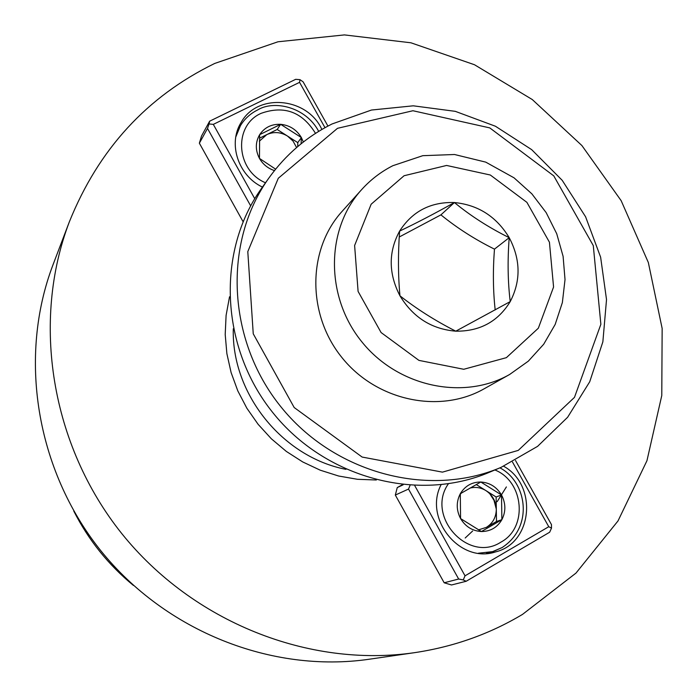 <?xml version="1.0" encoding="UTF-8"?>
<svg xmlns="http://www.w3.org/2000/svg" width="697" height="697" viewBox="0 0 697 697"><rect width="100%" height="100%" fill="white"/><g stroke="black" fill="none" stroke-linecap="round" stroke-linejoin="round"><path stroke-width="1.05" d="M133.388 585.41C108.331 564.788 88.467 540.009 73.777 511.075C88.467 540.009 108.331 564.788 133.388 585.41M522.532 614.379L575.975 573.1L618.012 520.929L646.947 460.726L661.775 395.53L662.15 328.453L648.341 262.534L621.158 200.675L581.899 145.551L532.299 99.558L474.491 64.743L410.942 42.796L344.44 34.911L277.99 41.776L214.746 63.436C147.032 96.456 98.556 149.271 69.334 221.873C31.295 321.587 50.82 444.895 121.766 533.571C192.842 622.133 308.928 668.057 414.541 652.671C453.564 646.842 489.564 634.087 522.532 614.379L575.975 573.1L618.012 520.929L646.947 460.726L661.775 395.53L662.15 328.453L648.341 262.534L621.158 200.675L581.899 145.551L532.299 99.558L474.491 64.743L410.942 42.796L344.44 34.911L277.99 41.776L214.746 63.436C147.032 96.456 98.556 149.271 69.334 221.873C31.295 321.587 50.82 444.895 121.766 533.571C192.842 622.133 308.928 668.057 414.541 652.671C453.564 646.842 489.564 634.087 522.532 614.379M451.517 584.975L444.181 582.788L458.661 579.024L408.52 489.067L395.321 495.062L444.181 582.788L458.661 579.024L408.52 489.067L410.036 485.417L408.52 489.067L395.321 495.062L397.255 487.569L403.136 484.824L397.255 487.569L402.274 484.737L397.255 487.569L395.321 495.062L444.181 582.788L451.517 584.975L466.171 581.272L463.244 579.93L458.661 579.024L463.244 579.93L465.038 575.818L548.766 526.714L512.504 462.05L548.766 526.714L551.501 528.126L549.663 532.22L466.171 581.272L451.517 584.975M199.368 143.207L243.087 221.707L199.368 143.207L201.468 136.115L209.649 121.182L295.702 79.319L299.989 79.676L303.108 81.828L327.938 126.087L303.108 81.828L299.989 79.676L299.562 82.342L213.308 124.38L254.753 198.697L213.308 124.38L209.039 123.961L209.649 121.182L295.702 79.319L299.989 79.676L299.562 82.342L213.308 124.38L209.039 123.961L209.649 121.182L201.468 136.115L199.368 143.207L207.506 128.44L209.039 123.961L207.506 128.44L199.368 143.207M250.659 205.85L207.506 128.44L250.659 205.85M324.994 127.682L299.562 82.342L324.994 127.682M262.447 187.084C238.217 175.731 227.692 143.495 241.171 122.384C257.472 92.588 307.464 97.284 321.857 129.476C307.464 97.284 257.472 92.588 241.171 122.384C227.692 143.495 238.217 175.731 262.447 187.084M239.934 126.497L238.191 128.422L239.934 126.497M515.501 460.482L551.466 524.597L551.501 528.126L549.663 532.22L466.171 581.272L463.244 579.93L465.038 575.818L548.766 526.714L551.501 528.126L551.466 524.597L515.501 460.482M414.785 485.696L465.038 575.818L414.785 485.696M503.661 466.249C537.796 485.051 532.761 542.919 495.663 551.876C460.142 564.047 423.323 518.829 441.053 484.772C423.323 518.829 460.142 564.047 495.663 551.876C532.761 542.919 537.796 485.051 503.661 466.249M489.616 553.148L492.596 551.641L478.403 553.209L492.605 551.641L502.093 547.563C534.277 526.61 526.653 481.732 499.923 467.853C526.653 481.732 534.277 526.61 502.093 547.563L489.616 553.148M259.659 134.66C255.294 142.266 255.233 150.177 259.458 158.402C262.917 164.361 267.918 168.421 274.461 170.591C267.918 168.421 262.917 164.361 259.458 158.402L275.611 169.162L259.458 158.402L259.659 134.66C255.294 142.266 255.233 150.177 259.458 158.402L259.659 134.66C264.564 127.42 271.56 123.97 280.647 124.319L259.659 134.66C264.564 127.42 271.56 123.97 280.647 124.319L259.659 134.66M301.392 137.579C296.626 129.694 289.717 125.277 280.647 124.319L301.392 137.579C296.626 129.694 289.717 125.277 280.647 124.319L277.197 129.485L297.767 142.624L297.75 146.536L297.767 142.624L301.392 137.579L280.647 124.319L277.197 129.485L287.486 136.054C280.63 131.977 273.738 131.498 266.803 134.608L277.197 129.485L266.803 134.608L259.345 141.203L266.803 134.608L259.467 138.233L266.803 134.608C273.738 131.498 280.63 131.977 287.486 136.054L297.767 142.624L301.392 137.579L303.334 142.005L301.392 137.579L301.087 143.782L301.392 137.579M296.582 147.537L293.028 141.055L287.486 136.054L293.028 141.055L296.582 147.537M501.875 519.674C505.952 511.546 505.83 503.304 501.509 494.966C496.665 486.933 489.764 482.62 480.799 482.01C471.834 482.045 465.004 485.948 460.299 493.729C456.152 501.866 456.239 510.143 460.569 518.559C465.457 526.653 472.409 530.983 481.435 531.541C490.435 531.445 497.249 527.49 501.875 519.674L501.509 494.966L480.799 482.01L460.299 493.729L460.569 518.559L481.435 531.541L501.875 519.674C505.952 511.546 505.83 503.304 501.509 494.966C496.665 486.933 489.764 482.62 480.799 482.01C471.834 482.045 465.004 485.948 460.299 493.729C456.152 501.866 456.239 510.143 460.569 518.559C465.457 526.653 472.409 530.983 481.435 531.541C490.435 531.445 497.249 527.49 501.875 519.674L501.509 494.966L480.799 482.01L460.299 493.729L460.569 518.559L481.435 531.541L501.875 519.674L496.482 521.495L486.358 527.368C492.84 523.273 496.159 517.226 496.308 509.228L496.482 521.495L486.358 527.368C492.84 523.273 496.159 517.226 496.308 509.228C495.924 501.221 492.448 495.001 485.87 490.575C480.852 487.551 475.589 486.715 470.083 488.057C475.589 486.715 480.852 487.551 485.87 490.575L496.133 496.996L496.482 521.495L501.875 519.674M476.243 484.554L496.133 496.996L501.509 494.966L496.133 496.996L496.308 509.228C495.924 501.221 492.448 495.001 485.87 490.575L476.243 484.554M461.275 493.154L460.264 494.26L461.275 493.154M478.403 529.894L486.358 527.368L478.403 529.894M337.505 128.318L278.286 178.275L247.792 251.626L253.246 333.802L294.195 407.536L362.135 457.058L442.447 472.139L518.254 450.401L574.485 397.351L600.866 324.305L593.286 245.597L553.775 175.879L489.782 127.9L412.938 110.736L337.505 128.318L278.286 178.275L247.792 251.626L253.246 333.802L294.195 407.536L362.135 457.058L442.447 472.139L518.254 450.401L574.485 397.351L600.866 324.305L593.286 245.597L553.775 175.879L489.782 127.9L412.938 110.736L337.505 128.318M484.197 388.769C439.546 414.253 376.275 400.775 341.73 357.308C306.837 314.112 307.473 249.43 342.07 211.409L361.595 189.662C325.699 229.104 325.142 296.417 361.525 341.443C397.543 386.765 463.357 400.888 509.673 374.455C463.357 400.888 397.543 386.765 361.525 341.443C325.142 296.417 325.699 229.104 361.595 189.662C370.551 179.739 380.963 171.758 392.829 165.712C380.963 171.758 370.551 179.739 361.595 189.662L342.07 211.409C307.473 249.43 306.837 314.112 341.73 357.308C376.275 400.775 439.546 414.253 484.197 388.769L509.673 374.455L528.326 361.159L543.704 344.231L555.187 324.419L562.366 302.568L565.023 279.567L563.098 256.33L556.729 233.739L546.178 212.646L531.863 193.844L514.055 177.84L485.722 162.122L454.54 154.507L422.774 155.684L392.829 165.712L422.774 155.684L454.54 154.507L485.722 162.122L514.055 177.84L531.863 193.844L546.178 212.646L556.729 233.739L563.098 256.33L565.023 279.567L562.366 302.568L555.187 324.419L543.704 344.231L528.326 361.159L509.673 374.455L484.197 388.769M332.042 123.97L371.466 110.039L413.277 105.813L455.307 111.346L495.428 126.235L531.654 149.628L562.209 180.323L585.593 216.784L600.631 257.202L606.521 299.597L602.861 341.835L589.723 381.764L567.628 417.259L537.587 446.359L501.073 467.365C428.42 498.399 333.924 473.28 280.534 406.342C226.839 339.648 222.927 241.946 269.042 177.805C285.787 154.56 306.785 136.621 332.042 123.97L371.466 110.039L413.277 105.813L455.307 111.346L495.428 126.235L531.654 149.628L562.209 180.323L585.593 216.784L600.631 257.202L606.521 299.597L602.861 341.835L589.723 381.764L567.628 417.259L537.587 446.359L501.073 467.365C428.42 498.399 333.924 473.28 280.534 406.342C226.839 339.648 222.927 241.946 269.042 177.805C285.787 154.56 306.785 136.621 332.042 123.97M261.654 188.199C216.323 251.251 220.113 347.15 272.771 412.563C325.133 478.212 417.895 502.816 489.32 472.313C417.895 502.816 325.133 478.212 272.771 412.563C220.113 347.15 216.323 251.251 261.654 188.199L269.042 177.805L261.654 188.199M399.233 237.006L440.913 214.868C456.988 227.954 474.84 239.385 494.469 249.134L509.211 237.668C507.468 260.425 507.808 281.736 510.221 301.601L455.777 331.18C435.337 320.777 416.728 308.989 399.947 295.807C388.429 273.468 388.316 251.896 399.608 231.099C397.978 254.161 398.092 275.724 399.947 295.807C388.429 273.468 388.316 251.896 399.608 231.099C412.328 211.33 430.598 201.816 454.418 202.539L440.913 214.868C456.988 227.954 474.84 239.385 494.469 249.134L509.211 237.668C488.963 227.631 470.693 215.922 454.418 202.539C434.484 213.665 416.214 223.188 399.608 231.099C397.978 254.161 398.092 275.724 399.947 295.807C413.007 317.353 431.617 329.15 455.777 331.18C435.337 320.777 416.728 308.989 399.947 295.807C413.007 317.353 431.617 329.15 455.777 331.18C479.841 331.45 497.989 321.587 510.221 301.601L455.777 331.18C479.841 331.45 497.989 321.587 510.221 301.601C520.981 280.786 520.642 259.476 509.211 237.668C507.468 260.425 507.808 281.736 510.221 301.601C520.981 280.786 520.642 259.476 509.211 237.668C488.963 227.631 470.693 215.922 454.418 202.539C478.168 204.883 496.43 216.593 509.211 237.668C496.43 216.593 478.168 204.883 454.418 202.539L440.913 214.868L399.233 237.006M495.184 309.93C493.067 290.815 492.831 270.558 494.469 249.134C492.831 270.558 493.067 290.815 495.184 309.93M454.418 202.539C434.484 213.665 416.214 223.188 399.608 231.099C412.328 211.33 430.598 201.816 454.418 202.539M465.178 538.014L472.61 531.036L465.178 538.014M497.179 501.648L506.379 486.933L497.179 501.648M53.05 264.66C18.026 356.542 35.8 469.447 100.638 550.499C165.607 631.438 271.926 673.389 369.227 659.231L414.541 652.671L369.227 659.231C271.926 673.389 165.607 631.438 100.638 550.499C35.8 469.447 18.026 356.542 53.05 264.66L69.334 221.873L53.05 264.66M376.345 479.998L357.439 479.292L338.637 476.016L320.289 470.205L302.742 461.954L286.328 451.421L271.36 438.796L258.117 424.307L246.86 408.224L237.799 390.869L231.099 372.546L226.873 353.623L225.201 334.455L226.098 315.384L229.531 296.783L226.098 315.384L225.201 334.455L226.873 353.623L231.099 372.546L237.799 390.869L246.86 408.224L258.117 424.307L271.36 438.796L286.328 451.421L302.742 461.954L320.289 470.205L338.637 476.016L357.439 479.292L376.345 479.998M233.295 328.766C231.413 393.552 282.311 457.075 345.947 469.351C282.311 457.075 231.413 393.552 233.295 328.766M261.14 113.332C233.138 125.425 235.769 170.416 265.505 182.78C235.769 170.416 233.138 125.425 261.14 113.332C284.115 105.169 302.237 111.851 315.506 133.371C302.237 111.851 284.115 105.169 261.14 113.332M235.804 136.934L240.456 125.626C244.673 118.751 250.406 113.524 257.663 109.943C273.755 99.915 305.713 106.685 318.695 131.367C305.713 106.685 273.755 99.915 257.663 109.943C250.406 113.524 244.673 118.751 240.456 125.626L235.804 136.934M500.916 542.135C528.126 527.76 524.074 481.453 494.896 469.97C524.074 481.453 528.126 527.76 500.916 542.135C468.297 563.62 425.492 516.181 448.363 483.823C425.492 516.181 468.297 563.62 500.916 542.135M501.945 547.624L492.605 551.641L501.945 547.624M404.077 175.74L371.161 204.212L354.616 245.501L358.092 291.416L381.093 332.547L418.923 360.384L463.749 369.279L506.379 357.666L538.337 328.209L553.575 287.016L549.428 242.199L526.897 202.348L490.313 175.008L446.585 165.45L404.077 175.74L371.161 204.212L354.616 245.501L358.092 291.416L381.093 332.547L418.923 360.384L463.749 369.279L506.379 357.666L538.337 328.209L553.575 287.016L549.428 242.199L526.897 202.348L490.313 175.008L446.585 165.45L404.077 175.74M489.006 492.535L493.964 500.254L496.308 509.124L493.964 500.254L489.006 492.535M237.302 130.862L240.456 125.626L237.302 130.862M486.306 553.47L492.605 551.641L486.306 553.47M501.073 467.365L489.32 472.313L501.073 467.365"/></g></svg>
